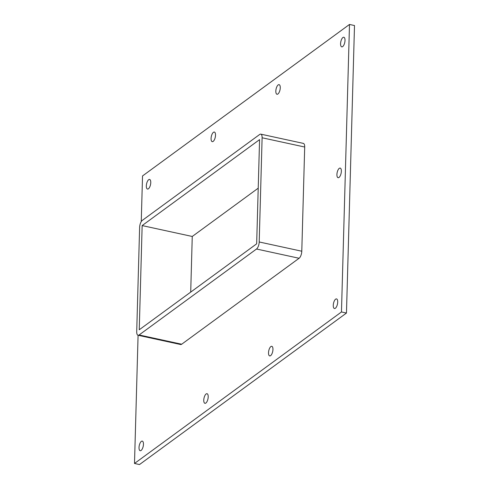 <?xml version="1.0" encoding="UTF-8"?>
<svg xmlns="http://www.w3.org/2000/svg" width="489" height="489" viewBox="0 0 489 489"><rect width="100%" height="100%" fill="white"/><g stroke="black" fill="none" stroke-linecap="round" stroke-linejoin="round"><path stroke-width="0.73" d="M342.923 37.519A4.914 2.005 102.3 0 1 343.834 37.256A4.914 2.005 102.3 0 1 344.934 41.443A4.914 2.005 102.3 0 1 342.667 46.596A4.914 2.005 102.3 0 1 341.75 46.858A4.914 2.005 102.3 0 1 340.656 42.671A4.914 2.005 102.3 0 1 342.923 37.519M270.863 346.573A4.914 2.005 102.3 0 1 271.78 346.31A4.914 2.005 102.3 0 1 272.874 350.503A4.914 2.005 102.3 0 1 270.606 355.656A4.914 2.005 102.3 0 1 269.69 355.919A4.914 2.005 102.3 0 1 268.595 351.725A4.914 2.005 102.3 0 1 270.863 346.573M278.174 84.915A4.914 2.005 102.3 0 1 279.085 84.652A4.914 2.005 102.3 0 1 280.185 88.845A4.914 2.005 102.3 0 1 277.917 93.992A4.914 2.005 102.3 0 1 277 94.255A4.914 2.005 102.3 0 1 275.906 90.068A4.914 2.005 102.3 0 1 278.174 84.915M206.113 393.975A4.914 2.005 102.3 0 1 207.03 393.712A4.914 2.005 102.3 0 1 208.125 397.899A4.914 2.005 102.3 0 1 205.857 403.052A4.914 2.005 102.3 0 1 204.94 403.315A4.914 2.005 102.3 0 1 203.846 399.122A4.914 2.005 102.3 0 1 206.113 393.975M213.424 132.311A4.914 2.005 102.3 0 1 214.335 132.048A4.914 2.005 102.3 0 1 215.435 136.242A4.914 2.005 102.3 0 1 213.167 141.394A4.914 2.005 102.3 0 1 212.25 141.657A4.914 2.005 102.3 0 1 211.156 137.464A4.914 2.005 102.3 0 1 213.424 132.311M339.268 168.35A4.914 2.005 102.3 0 1 340.185 168.088A4.914 2.005 102.3 0 1 341.279 172.275A4.914 2.005 102.3 0 1 339.011 177.428A4.914 2.005 102.3 0 1 338.095 177.69A4.914 2.005 102.3 0 1 337 173.503A4.914 2.005 102.3 0 1 339.268 168.35M335.613 299.176A4.914 2.005 102.3 0 1 336.53 298.913A4.914 2.005 102.3 0 1 337.624 303.107A4.914 2.005 102.3 0 1 335.356 308.259A4.914 2.005 102.3 0 1 334.439 308.522A4.914 2.005 102.3 0 1 333.345 304.329A4.914 2.005 102.3 0 1 335.613 299.176M148.674 179.707A4.914 2.005 102.3 0 1 149.591 179.445A4.914 2.005 102.3 0 1 150.685 183.638A4.914 2.005 102.3 0 1 148.418 188.791A4.914 2.005 102.3 0 1 147.501 189.054A4.914 2.005 102.3 0 1 146.407 184.86A4.914 2.005 102.3 0 1 148.674 179.707M141.364 441.371A4.914 2.005 102.3 0 1 142.281 441.109A4.914 2.005 102.3 0 1 143.375 445.296A4.914 2.005 102.3 0 1 141.107 450.448A4.914 2.005 102.3 0 1 140.19 450.711A4.914 2.005 102.3 0 1 139.096 446.524A4.914 2.005 102.3 0 1 141.364 441.371M138.081 335.271L134.499 463.462L341.463 311.964L349.494 24.45L142.531 175.948L141.254 221.603M304.696 147.024A5.617 2.292 -77.7 0 0 303.351 143.393L260.765 134.139A5.617 2.292 102.3 0 1 262.11 137.776L304.696 147.024L301.786 251.224L259.201 241.969A5.617 2.292 102.3 0 1 256.517 249.017L299.103 258.265A5.617 2.292 -77.7 0 0 301.786 251.224M181.688 344.219L139.102 334.965A5.617 2.292 102.3 0 1 138.051 335.265L180.637 344.519A5.617 2.292 -77.7 0 0 181.688 344.219L299.103 258.265M134.499 463.462L139.506 464.55L346.469 313.052L354.501 25.538L349.494 24.45M346.469 313.052L341.463 311.964M142.152 225.582L259.573 139.628L256.664 243.828L139.243 329.775L142.152 225.582L192.256 236.468L190.704 292.11M258.216 188.179L192.256 236.468M259.201 241.969L262.11 137.776M138.051 335.265A5.617 2.292 102.3 0 1 136.712 331.634L139.622 227.434A5.617 2.292 102.3 0 1 142.299 220.392L259.72 134.444A5.617 2.292 102.3 0 1 260.765 134.139M139.102 334.965L256.517 249.017"/></g></svg>
